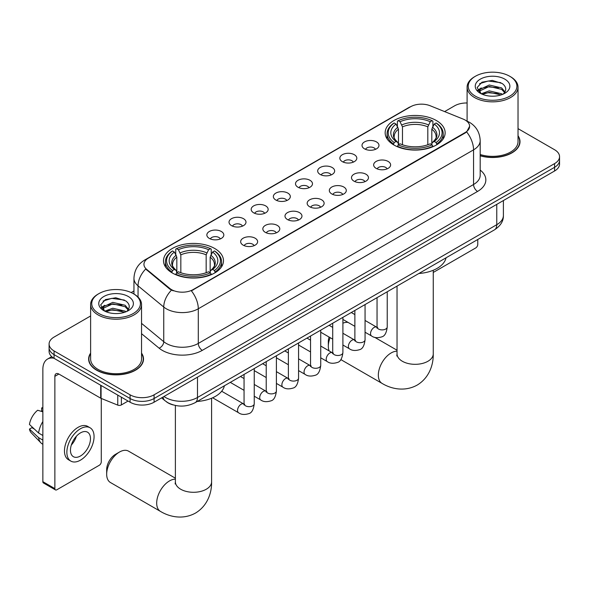 <?xml version="1.0" encoding="UTF-8"?>
<svg xmlns="http://www.w3.org/2000/svg" width="589" height="589" viewBox="0 0 589 589"><rect width="100%" height="100%" fill="white"/><g stroke="black" fill="none" stroke-linecap="round" stroke-linejoin="round"><path stroke-width="0.88" d="M214.698 248.492A29.987 17.317 0 0 0 182.016 244.737A29.987 17.317 0 0 0 163.506 260.736A29.987 17.317 0 0 0 172.29 272.972A29.987 17.317 0 0 0 204.972 276.727A29.987 17.317 0 0 0 223.481 260.736A29.987 17.317 0 0 0 214.698 248.492M436.353 120.524A29.987 17.317 0 0 0 403.671 116.769A29.987 17.317 0 0 0 385.154 132.761A29.987 17.317 0 0 0 393.938 145.004A29.987 17.317 0 0 0 426.62 148.759A29.987 17.317 0 0 0 445.137 132.761A29.987 17.317 0 0 0 436.353 120.524M364.495 148.84A8.489 4.903 180 0 1 362.809 147.456A8.489 4.903 180 0 1 365.622 141.367A8.489 4.903 180 0 1 376.496 141.912A8.489 4.903 180 0 1 378.182 147.456A8.489 4.903 180 0 1 364.495 148.84M375.465 149.348A5.095 2.938 0 0 0 374.096 147.913A5.095 2.938 0 0 0 369.082 147.169A5.095 2.938 0 0 0 365.526 149.348M342.327 161.636A8.489 4.903 180 0 1 340.648 160.252A8.489 4.903 180 0 1 343.453 154.163A8.489 4.903 180 0 1 354.335 154.708A8.489 4.903 180 0 1 356.014 160.252A8.489 4.903 180 0 1 342.327 161.636M353.297 162.144A5.095 2.938 0 0 0 351.928 160.716A5.095 2.938 0 0 0 346.914 159.965A5.095 2.938 0 0 0 343.365 162.144M320.166 174.432A8.489 4.903 180 0 1 318.48 173.048A8.489 4.903 180 0 1 321.292 166.959A8.489 4.903 180 0 1 332.167 167.504A8.489 4.903 180 0 1 333.853 173.048A8.489 4.903 180 0 1 320.166 174.432M331.136 174.94A5.095 2.938 0 0 0 329.766 173.512A5.095 2.938 0 0 0 324.753 172.768A5.095 2.938 0 0 0 321.196 174.94M297.997 187.228A8.489 4.903 180 0 1 296.311 185.844A8.489 4.903 180 0 1 299.124 179.755A8.489 4.903 180 0 1 309.998 180.3A8.489 4.903 180 0 1 311.684 185.844A8.489 4.903 180 0 1 297.997 187.228M308.967 187.736A5.095 2.938 0 0 0 307.598 186.308A5.095 2.938 0 0 0 302.584 185.564A5.095 2.938 0 0 0 299.035 187.736M275.836 200.024A8.489 4.903 180 0 1 274.15 198.64A8.489 4.903 180 0 1 276.963 192.551A8.489 4.903 180 0 1 287.837 193.096A8.489 4.903 180 0 1 289.523 198.64A8.489 4.903 180 0 1 275.836 200.024M286.799 200.54A5.095 2.938 0 0 0 285.437 199.104A5.095 2.938 0 0 0 280.416 198.36A5.095 2.938 0 0 0 276.867 200.54M253.668 212.828A8.489 4.903 180 0 1 251.982 211.436A8.489 4.903 180 0 1 254.794 205.347A8.489 4.903 180 0 1 265.668 205.892A8.489 4.903 180 0 1 267.354 211.436A8.489 4.903 180 0 1 253.668 212.828M264.638 213.336A5.095 2.938 0 0 0 263.268 211.9A5.095 2.938 0 0 0 258.254 211.156A5.095 2.938 0 0 0 254.698 213.336M231.506 225.624A8.489 4.903 180 0 1 229.82 224.232A8.489 4.903 180 0 1 232.633 218.144A8.489 4.903 180 0 1 243.507 218.696A8.489 4.903 180 0 1 245.193 224.232A8.489 4.903 180 0 1 231.506 225.624M242.469 226.132A5.095 2.938 0 0 0 241.107 224.696A5.095 2.938 0 0 0 236.086 223.953A5.095 2.938 0 0 0 232.537 226.132M209.338 238.42A8.489 4.903 180 0 1 207.652 237.036A8.489 4.903 180 0 1 210.464 230.94A8.489 4.903 180 0 1 221.339 231.492A8.489 4.903 180 0 1 223.025 237.036A8.489 4.903 180 0 1 209.338 238.42M220.308 238.928A5.095 2.938 0 0 0 218.939 237.492A5.095 2.938 0 0 0 213.925 236.749A5.095 2.938 0 0 0 210.369 238.928M376.135 168.358A8.489 4.903 180 0 1 374.449 166.974A8.489 4.903 180 0 1 377.262 160.885A8.489 4.903 180 0 1 388.136 161.43A8.489 4.903 180 0 1 389.822 166.974A8.489 4.903 180 0 1 376.135 168.358M387.106 168.866A5.095 2.938 0 0 0 385.736 167.438A5.095 2.938 0 0 0 380.722 166.687A5.095 2.938 0 0 0 377.174 168.866M353.974 181.154A8.489 4.903 180 0 1 352.288 179.77A8.489 4.903 180 0 1 355.101 173.681A8.489 4.903 180 0 1 365.975 174.226A8.489 4.903 180 0 1 367.661 179.77A8.489 4.903 180 0 1 353.974 181.154M364.937 181.662A5.095 2.938 0 0 0 363.575 180.234A5.095 2.938 0 0 0 358.554 179.49A5.095 2.938 0 0 0 355.005 181.662M331.806 193.95A8.489 4.903 180 0 1 330.12 192.566A8.489 4.903 180 0 1 332.932 186.477A8.489 4.903 180 0 1 343.807 187.022A8.489 4.903 180 0 1 345.493 192.566A8.489 4.903 180 0 1 331.806 193.95M342.776 194.458A5.095 2.938 0 0 0 341.406 193.03A5.095 2.938 0 0 0 336.393 192.286A5.095 2.938 0 0 0 332.837 194.458M309.645 206.746A8.489 4.903 180 0 1 307.959 205.362A8.489 4.903 180 0 1 310.771 199.273A8.489 4.903 180 0 1 321.646 199.818A8.489 4.903 180 0 1 323.332 205.362A8.489 4.903 180 0 1 309.645 206.746M320.607 207.254A5.095 2.938 0 0 0 319.245 205.826A5.095 2.938 0 0 0 314.224 205.082A5.095 2.938 0 0 0 310.675 207.254M287.476 219.55A8.489 4.903 180 0 1 285.79 218.158A8.489 4.903 180 0 1 288.603 212.069A8.489 4.903 180 0 1 299.477 212.614A8.489 4.903 180 0 1 301.163 218.158A8.489 4.903 180 0 1 287.476 219.55M298.446 220.058A5.095 2.938 0 0 0 297.077 218.622A5.095 2.938 0 0 0 292.063 217.878A5.095 2.938 0 0 0 288.507 220.058M265.308 232.346A8.489 4.903 180 0 1 263.629 230.954A8.489 4.903 180 0 1 266.442 224.865A8.489 4.903 180 0 1 277.316 225.41A8.489 4.903 180 0 1 278.995 230.954A8.489 4.903 180 0 1 265.308 232.346M276.278 232.854A5.095 2.938 0 0 0 274.916 231.418A5.095 2.938 0 0 0 269.895 230.674A5.095 2.938 0 0 0 266.346 232.854M243.147 245.142A8.489 4.903 180 0 1 241.461 243.758A8.489 4.903 180 0 1 244.273 237.661A8.489 4.903 180 0 1 255.147 238.214A8.489 4.903 180 0 1 256.833 243.758A8.489 4.903 180 0 1 243.147 245.142M254.117 245.65A5.095 2.938 0 0 0 252.747 244.214A5.095 2.938 0 0 0 247.733 243.471A5.095 2.938 0 0 0 244.177 245.65M463.116 119.074A15.277 8.82 180 0 1 465.155 120.06A15.277 8.82 180 0 1 469.632 126.296A15.277 8.82 180 0 1 465.155 132.532L193.096 289.604A15.277 8.82 180 0 1 169.779 288.426L146.713 269.409A15.277 8.82 180 0 1 143.944 264.351A15.277 8.82 180 0 1 148.421 258.115L410.607 106.742A15.277 8.82 180 0 1 430.176 105.755L463.116 119.074M173.195 404.93A16.978 9.799 180 0 1 166.341 401.72M90.618 353.113A27.44 15.844 0 0 0 88.637 359.018A27.44 15.844 0 0 0 96.67 370.223A27.44 15.844 0 0 0 126.576 373.654A27.44 15.844 0 0 0 143.517 359.018A27.44 15.844 0 0 0 141.537 353.113M88.917 360.446A27.44 15.844 0 0 0 88.821 360.866M469.632 126.296L466.635 131.914L465.155 132.989L191.373 290.833A19.805 11.434 60 0 1 198.294 308.776A22.632 13.068 180 0 1 166.289 308.776A22.632 13.068 180 0 1 163.749 307.031L138.047 285.842A22.632 13.068 180 0 1 133.953 278.347L133.953 294.036M90.618 315.969L54.063 337.077A16.978 9.799 0 0 0 49.093 344.005L49.093 351.397A16.978 9.799 0 0 0 54.063 358.326L130.081 402.213L130.081 398.517A16.978 9.799 0 0 0 154.082 398.517L554.58 167.298A16.978 9.799 0 0 0 559.55 160.37A16.978 9.799 0 0 1 554.58 167.298L154.082 398.517A16.978 9.799 0 0 1 130.081 398.517L54.063 354.63L130.081 398.517L130.081 394.821A16.978 9.799 0 0 0 154.082 394.821L554.58 163.602A16.978 9.799 0 0 0 559.55 156.674A16.978 9.799 0 0 0 554.58 149.739L518.025 128.638M49.093 347.701A16.978 9.799 0 0 0 54.063 354.63A16.978 9.799 0 0 1 49.093 347.701M173.21 290.833L169.779 289.096L145.682 269.033A19.805 13.245 129.5 0 0 138.047 285.842L138.047 297.077M480.19 155.798A27.44 15.844 0 0 0 520.006 141.654A27.44 15.844 0 0 0 518.025 135.75M467.099 102.987A16.978 9.799 0 0 0 454.553 105.851L444.614 111.593M133.953 290.951L131.163 292.564M49.093 344.005A16.978 9.799 0 0 0 54.063 350.934L130.081 394.821M143.333 360.866A27.44 15.844 0 0 0 143.237 360.446M519.822 143.502A27.44 15.844 0 0 0 519.726 143.083M130.081 402.213A16.978 9.799 0 0 0 154.082 402.213L554.58 170.994A16.978 9.799 0 0 0 559.55 164.066L559.55 156.674M433.254 272.457A2.827 1.634 120 0 0 433.349 272.398L475.757 247.917A2.827 1.634 120 0 0 477.76 244.45L477.76 239.502M475.36 96.154A24.333 14.048 0 0 0 509.765 96.154A24.333 14.048 0 0 0 509.765 76.283L510.567 76.747A25.46 14.703 0 0 1 518.025 87.143A25.46 14.703 0 0 1 502.307 100.726A25.46 14.703 0 0 1 474.557 97.538A25.46 14.703 0 0 1 467.099 87.143A25.46 14.703 0 0 1 474.557 76.747L475.36 76.283A24.333 14.048 0 0 0 475.36 96.154M480.19 154.502A25.46 14.703 0 0 0 518.025 141.654L518.025 87.143M480.19 155.614A27.16 15.682 0 0 0 519.726 141.654A27.16 15.682 0 0 0 518.025 136.199M481.257 93.776L489.253 90.868L501.607 93.761L502.483 94.409M482.457 94.336L489.253 92.34L501.114 94.91M481.022 93.673L479.777 90.92L480.212 89.248L489.253 85.007L501.607 87.894L505.001 91.906M479.814 92.863L479.777 90.92M479.858 91.656L480.212 90.713L489.253 86.473L501.607 89.359L504.611 92.517M503.021 94.181A12.789 7.385 0 0 0 503.566 93.695C506.827 90.146 506.4 86.76 502.277 83.55L492.271 80.406L481.957 82.202L477.164 87.518L480.271 93.202M504.81 79.147A17.317 9.998 0 0 0 480.359 79.125A17.317 9.998 0 0 0 480.249 93.246A17.317 9.998 0 0 0 480.322 93.29A17.317 9.998 0 0 0 504.883 93.246A17.317 9.998 0 0 0 504.81 79.147M504.655 93.371L505.899 92.525M510.567 76.747L509.765 76.283A24.333 14.048 0 0 0 475.36 76.283M479.586 83.667L488.244 81.002L500.849 82.681M477.915 90.802L480.278 89.13M484.18 87.606L488.244 86.87L498.441 87.746M484.18 93.474L488.244 92.738L498.441 93.607M477.65 90.331L481.257 87.908M330.127 337.644A18.104 10.455 120 0 0 328.323 346.251L328.323 341.627A12.45 7.186 -60 0 1 329.089 337.048M328.323 346.251A18.104 10.455 120 0 0 329.111 350.889M393.4 144.688L394.203 142.545A26.932 15.55 0 0 1 394.203 122.983L396.058 124.051A24.333 14.048 0 0 0 396.058 141.47L397.884 142.516L398.481 144.695M398.481 143.804L398.481 129.175L396.058 124.051M397.406 126.37L397.406 121.135L398.208 120.671A26.932 15.55 0 0 1 432.083 120.671L430.235 121.746A24.333 14.048 0 0 0 400.056 121.746L402.478 126.871L402.478 144.754M427.813 144.754L427.813 126.871L430.235 121.746M418.889 273.487A31.121 17.964 0 0 0 446.042 257.813M397.406 146.241A28.066 16.205 0 0 0 432.886 146.241L432.083 144.85A26.932 15.55 0 0 1 398.208 144.85L397.406 146.72M432.886 146.72L432.886 146.241M394.203 122.983L393.4 123.44A28.066 16.205 0 0 0 387.083 133.688A28.066 16.205 0 0 0 393.4 143.93M432.083 120.671L432.886 121.135L432.886 126.37M398.208 144.85L400.056 143.782A24.333 14.048 0 0 0 430.235 143.782L432.083 144.85M396.058 141.47L394.203 142.545M400.056 121.746L398.208 120.671M397.884 127.202A21.764 12.568 0 0 0 397.884 142.516L397.987 142.582C394.895 139.593 393.636 137.561 394.21 136.493A20.932 12.089 0 0 1 398.481 129.175M436.891 143.93A28.066 16.205 0 0 0 443.208 133.688A28.066 16.205 0 0 0 436.891 123.44L436.088 122.983A26.932 15.55 0 0 1 436.088 142.545L436.891 144.688M436.088 142.545L434.233 141.47A24.333 14.048 0 0 0 434.233 124.051L436.088 122.983M434.233 124.051L431.811 129.175L431.811 143.804L432.407 142.516L434.233 141.47M431.811 129.175A20.932 12.089 0 0 1 436.081 136.493C436.648 137.568 435.389 139.6 432.304 142.582L432.407 142.516A21.764 12.568 0 0 0 432.407 127.202M431.811 144.695L431.811 143.804M348.114 322.433A18.104 10.455 120 0 0 342.901 323.192M106.675 474.219L106.675 469.602A12.45 7.186 -60 0 1 115.473 454.355L119.479 452.043A18.104 10.455 120 0 0 106.675 474.219A18.104 10.455 120 0 0 110.423 482.509L160.436 511.385A18.104 10.455 -60 0 1 157.661 496.873A18.104 10.455 -60 0 1 169.492 480.918A18.104 10.455 -60 0 1 175.389 479.174M171.752 272.655L172.555 270.513A26.932 15.55 0 0 1 172.555 250.951L174.403 252.026A24.333 14.048 0 0 0 174.403 269.445L176.236 270.484L176.825 272.663M176.825 271.772L176.825 257.15L174.403 252.026M175.75 254.338L175.75 249.103L176.553 248.646A26.932 15.55 0 0 1 210.435 248.646L208.58 249.714A24.333 14.048 0 0 0 178.408 249.714L180.83 254.838L180.83 272.729M206.165 272.729L206.165 254.838L208.58 249.714M197.234 401.455A31.121 17.964 0 0 0 224.387 385.78M175.75 274.209A28.066 16.205 0 0 0 211.237 274.209L210.435 272.825A26.932 15.55 0 0 1 176.553 272.825L175.75 274.688M211.237 274.688L211.237 274.209M172.555 250.951L171.752 251.415A28.066 16.205 0 0 0 165.428 261.656A28.066 16.205 0 0 0 171.752 271.897M210.435 248.646L211.237 249.103L211.237 254.338M176.553 272.825L178.408 271.75A24.333 14.048 0 0 0 208.58 271.75L210.435 272.825M174.403 269.445L172.555 270.513M178.408 249.714L176.553 248.646M176.236 255.177A21.764 12.568 0 0 0 176.236 270.484L176.339 270.55C173.247 267.561 171.988 265.529 172.562 264.461A20.932 12.089 0 0 1 176.825 257.15M215.235 271.897A28.066 16.205 0 0 0 221.56 261.656A28.066 16.205 0 0 0 215.235 251.415L214.433 250.951A26.932 15.55 0 0 1 214.433 270.513L215.235 272.655M214.433 270.513L212.585 269.445A24.333 14.048 0 0 0 212.585 252.026L214.433 250.951M212.585 252.026L210.163 257.15L210.163 271.772L210.752 270.484L212.585 269.445M210.163 257.15A20.932 12.089 0 0 1 214.433 264.461C215 265.536 213.741 267.568 210.648 270.55L210.752 270.484A21.764 12.568 0 0 0 210.752 255.177M210.163 272.663L210.163 271.772M175.389 478.202L128.527 451.145A18.104 10.455 120 0 0 119.479 452.043L115.473 454.355M121.378 397.192L121.378 404.93L128.078 401.057M53.871 358.215A22.632 13.068 -120 0 0 47.547 359.054A22.632 13.068 -120 0 0 42.857 369.413L42.857 481.677L54.865 488.612L54.865 376.342A5.662 3.269 60 0 1 56.036 373.757A5.662 3.269 60 0 1 58.863 374.037L100.697 398.186L100.697 385.25M54.865 488.612A2.827 1.634 120 0 0 55.447 489.901L43.446 482.973A2.827 1.634 -60 0 1 42.857 481.677M55.447 489.901A2.827 1.634 120 0 0 56.861 489.761L99.269 465.281A2.827 1.634 120 0 0 101.271 461.813L101.271 398.451M121.378 404.93A2.827 1.634 180 0 1 117.756 405.114L101.072 398.37A2.827 1.634 180 0 1 100.697 398.186M80.465 455.989A14.143 8.165 120 0 0 89.712 443.524A14.143 8.165 120 0 0 87.54 432.193A14.143 8.165 120 0 0 80.465 432.893A14.143 8.165 120 0 0 71.225 445.358A14.143 8.165 120 0 0 73.397 456.696A14.143 8.165 120 0 0 80.465 455.989M71.328 445.026A14.143 8.165 120 0 0 76.408 436.235M42.857 408.302L41.657 407.941L41.657 410.783L42.857 411.475M90.088 427.783L87.687 426.399A19.238 11.11 120 0 0 78.065 427.349A19.238 11.11 120 0 0 65.497 444.305A19.238 11.11 120 0 0 68.449 459.714L70.849 461.106A19.238 11.11 120 0 0 80.465 460.149A19.238 11.11 120 0 0 93.033 443.2A19.238 11.11 120 0 0 90.088 427.783A19.238 11.11 120 0 0 80.465 428.733A19.238 11.11 120 0 0 67.897 445.689A19.238 11.11 120 0 0 70.849 461.106M42.857 421.533A18.671 10.779 120 0 0 38.609 433.033L29.45 424.463A14.71 8.496 120 0 1 37.659 410.246L42.857 411.829M42.857 435.492L38.609 433.033M34.405 429.101L31.909 427.666L29.45 429.086L38.609 437.656L42.857 440.108M38.609 437.656A18.671 10.779 120 0 0 40.913 442.869A18.671 10.779 120 0 0 42.327 443.981L42.857 444.29M42.857 407.603A14.71 8.496 120 0 0 41.657 407.941M29.45 429.086A14.71 8.496 120 0 0 31.188 432.746L40.913 442.869M98.871 313.517A24.333 14.048 0 0 0 133.283 313.517A24.333 14.048 0 0 0 133.283 293.646L134.078 294.11A25.46 14.703 0 0 1 141.537 304.506A25.46 14.703 0 0 1 125.818 318.089A25.46 14.703 0 0 1 98.068 314.901A25.46 14.703 0 0 1 90.618 304.506A25.46 14.703 0 0 1 98.068 294.11L98.871 293.646A24.333 14.048 0 0 0 98.871 313.517M90.618 304.506L90.618 359.018A25.46 14.703 0 0 0 98.068 369.413A25.46 14.703 0 0 0 125.818 372.601A25.46 14.703 0 0 0 141.537 359.018L141.537 304.506M90.618 353.562A27.16 15.682 0 0 0 88.917 359.018A27.16 15.682 0 0 0 96.868 370.106A27.16 15.682 0 0 0 126.473 373.507A27.16 15.682 0 0 0 143.237 359.018A27.16 15.682 0 0 0 141.537 353.562M104.754 311.147L112.764 308.238L125.118 311.125L125.994 311.772M105.968 311.699L112.764 309.704L124.625 312.273M104.533 311.036L103.289 308.283L103.723 306.611L112.764 302.371L125.118 305.257L128.512 309.269M103.325 310.226L103.289 308.283M103.37 309.019L103.723 308.076L112.764 303.836L125.118 306.722L128.122 309.88M126.539 311.544A12.789 7.385 0 0 0 127.077 311.066C130.338 307.51 129.911 304.123 125.788 300.913L115.783 297.769L105.468 299.565L100.675 304.881L103.782 310.565M128.321 296.51A17.317 9.998 0 0 0 103.87 296.488A17.317 9.998 0 0 0 103.76 310.609A17.317 9.998 0 0 0 103.833 310.653A17.317 9.998 0 0 0 128.395 310.609A17.317 9.998 0 0 0 128.321 296.51M128.166 310.734L129.411 309.888M134.078 294.11L133.283 293.646A24.333 14.048 0 0 0 98.871 293.646M103.097 301.031L111.763 298.365L124.36 300.044M101.426 308.165L103.789 306.494M107.691 304.969L111.763 304.233L121.952 305.109M107.691 310.837L111.763 310.101L121.952 310.97M101.161 307.694L104.768 305.271M146.713 269.409L146.713 270.079M169.779 288.426L169.779 289.096M193.096 289.604L193.096 290.06M465.155 132.532L465.155 132.989M480.19 170.088A28.294 16.33 180 0 1 477.561 191.432L202.299 350.359A5.662 3.269 60 0 1 198.294 343.431L473.556 184.504A22.632 13.068 0 0 0 480.19 175.264L480.19 140.616A22.632 13.068 180 0 1 473.556 149.856A19.805 11.434 -120 0 0 466.635 131.914M202.299 350.359A28.294 16.33 180 0 1 162.284 350.359A28.294 16.33 180 0 1 159.118 348.18L141.537 333.683M171.465 290.149A19.805 13.245 129.5 0 0 163.749 307.031L163.749 341.686A22.632 13.068 0 0 0 166.289 343.431A22.632 13.068 0 0 0 198.294 343.431L198.294 308.776L473.556 149.856L473.556 184.504A5.662 3.269 60 0 0 477.561 191.432M480.19 140.616C479.807 132.481 476.229 126.377 469.455 122.313L466.598 120.922A19.805 9.277 112 0 0 466.333 120.819M146.735 259.27A19.805 11.434 -120 0 0 144.688 260.036C137.914 264.108 134.336 270.204 133.953 278.347M144.688 260.036L408.943 107.47A19.805 11.434 60 0 1 410.445 106.837M154.082 394.821L154.082 402.213M554.58 163.602L554.58 170.994M54.063 350.934L54.063 358.326M141.537 323.368L163.749 341.686A5.662 3.784 -50.5 0 1 159.118 348.18M163.97 396.507A22.632 13.068 0 0 0 165.487 397.479A22.632 13.068 0 0 0 197.492 397.479L496.763 224.696A22.632 13.068 0 0 0 503.396 215.456C503.558 221.074 500.569 225.881 494.421 229.879L195.15 402.662A11.316 6.531 60 0 0 197.492 397.479L197.492 377.151M496.763 204.368L496.763 224.696A11.316 6.531 60 0 1 494.421 229.879M163.05 397.038A11.316 7.569 129.5 0 0 165.023 400.719L161.585 397.884M433.254 270.263L433.254 353.871A18.104 10.455 180 0 1 427.945 361.263A18.104 10.455 180 0 1 402.346 361.263A18.104 10.455 180 0 1 397.038 353.871L396.802 356.006M433.254 353.871C433.497 364.341 429.521 377.63 417.167 385.096C404.533 392.053 391.03 388.858 382.084 383.41A18.104 10.455 -60 0 1 379.309 368.905A18.104 10.455 -60 0 1 391.14 352.951A18.104 10.455 -60 0 1 397.038 351.206M427.813 126.871A20.932 12.089 0 0 0 402.478 126.871M428.402 124.897A21.764 12.568 0 0 0 401.889 124.897M211.598 398.238L211.598 481.839A18.104 10.455 180 0 1 206.297 489.231A18.104 10.455 180 0 1 180.69 489.231A18.104 10.455 180 0 1 175.389 481.839L175.154 483.974M206.165 254.838A20.932 12.089 0 0 0 180.83 254.838M206.754 252.865A21.764 12.568 0 0 0 180.234 252.865M387.231 291.769L387.231 326.961A5.095 2.938 180 0 1 385.508 329.163A5.095 2.938 180 0 1 378.536 329.037A5.095 2.938 180 0 1 377.048 326.961L376.879 328.058L377.335 327.683M387.231 326.961C386.531 332.873 384.698 336.179 381.738 336.871C377.527 338.174 374.148 337.88 371.593 335.988A5.095 2.938 -60 0 1 370.812 331.909A5.095 2.938 -60 0 1 374.133 327.425A5.095 2.938 -60 0 1 374.361 327.3A5.095 2.938 -60 0 1 376.68 327.167L377.718 327.58M365.062 304.565L365.062 339.757A5.095 2.938 180 0 1 363.339 341.966A5.095 2.938 180 0 1 356.374 341.834A5.095 2.938 180 0 1 354.88 339.757L354.718 340.854L355.174 340.479M365.062 339.757C364.37 345.669 362.537 348.975 359.57 349.667C355.366 350.97 351.986 350.676 349.424 348.784A5.095 2.938 -60 0 1 348.644 344.705A5.095 2.938 -60 0 1 351.972 340.221A5.095 2.938 -60 0 1 352.2 340.096A5.095 2.938 -60 0 1 354.519 339.963L355.55 340.376M342.901 317.361L342.901 352.553A5.095 2.938 180 0 1 341.178 354.762A5.095 2.938 180 0 1 334.206 354.63A5.095 2.938 180 0 1 332.719 352.553L332.549 353.65L333.006 353.275M342.901 352.553C342.202 358.465 340.368 361.771 337.409 362.463C333.197 363.766 329.818 363.472 327.263 361.587A5.095 2.938 -60 0 1 326.483 357.501A5.095 2.938 -60 0 1 329.803 353.017A5.095 2.938 -60 0 1 330.031 352.892A5.095 2.938 -60 0 1 332.351 352.767L333.389 353.172M320.733 330.157L320.733 365.349A5.095 2.938 180 0 1 319.01 367.558A5.095 2.938 180 0 1 312.045 367.433A5.095 2.938 180 0 1 310.55 365.349L310.388 366.454L310.845 366.071M320.733 365.349C320.041 371.261 318.207 374.567 315.24 375.259C311.036 376.562 307.649 376.268 305.095 374.383A5.095 2.938 -60 0 1 304.314 370.297A5.095 2.938 -60 0 1 307.642 365.813A5.095 2.938 -60 0 1 307.87 365.688A5.095 2.938 -60 0 1 310.189 365.563L311.22 365.968M298.571 342.953L298.571 378.145A5.095 2.938 180 0 1 296.849 380.354A5.095 2.938 180 0 1 289.876 380.229A5.095 2.938 180 0 1 288.382 378.145L288.22 379.25L288.676 378.874M298.571 378.145C297.872 384.065 296.039 387.363 293.079 388.055C288.868 389.358 285.488 389.064 282.926 387.179A5.095 2.938 -60 0 1 282.146 383.1A5.095 2.938 -60 0 1 285.474 378.609A5.095 2.938 -60 0 1 285.702 378.484A5.095 2.938 -60 0 1 288.021 378.359L289.059 378.764M276.403 355.749L276.403 390.941A5.095 2.938 180 0 1 274.68 393.15A5.095 2.938 180 0 1 267.708 393.025A5.095 2.938 180 0 1 266.221 390.941L266.059 392.046L266.515 391.67M276.403 390.941C275.704 396.861 273.878 400.159 270.911 400.851C266.707 402.154 263.32 401.86 260.765 399.975A5.095 2.938 -60 0 1 259.985 395.896A5.095 2.938 -60 0 1 263.312 391.405A5.095 2.938 -60 0 1 263.533 391.287A5.095 2.938 -60 0 1 265.86 391.155L266.891 391.56M254.242 368.545L254.242 403.745A5.095 2.938 180 0 1 252.512 405.946A5.095 2.938 180 0 1 245.547 405.821A5.095 2.938 180 0 1 244.052 403.745L243.89 404.842L244.347 404.466M254.242 403.745C253.542 409.657 251.709 412.955 248.742 413.647C244.538 414.95 241.159 414.656 238.597 412.771A5.095 2.938 -60 0 1 237.816 408.692A5.095 2.938 -60 0 1 241.144 404.201A5.095 2.938 -60 0 1 241.372 404.083A5.095 2.938 -60 0 1 243.691 403.951L244.722 404.363M54.865 376.342L58.863 374.037M101.072 385.471L101.072 398.37M117.756 405.114L117.756 395.101M408.943 107.47L412.572 105.784M195.15 402.662C186.043 407.235 176.936 407.235 167.828 402.662L165.023 400.719M503.396 215.456L503.396 200.547M519.726 143.93L519.726 141.654M467.099 121.128L467.099 87.143M382.084 383.41L340.825 359.592M387.083 138.864L387.083 133.688M443.208 138.864L443.208 133.688M397.038 350.227L374.685 337.32M397.038 286.099L397.038 353.871M211.598 481.839C211.841 492.308 207.865 505.598 195.519 513.063C182.885 520.028 169.382 516.825 160.436 511.385M165.428 266.832L165.428 261.656M221.56 266.832L221.56 261.656M175.389 405.475L175.389 481.839M371.593 335.988L365.062 332.225M354.88 326.343L342.901 319.429M377.048 297.644L377.048 326.961M376.68 327.167L365.062 320.46M354.88 314.585L351.294 312.516M349.424 348.784L342.901 345.021M332.719 339.139L320.733 332.225M354.88 310.44L354.88 339.757M354.519 339.963L342.901 333.264M332.719 327.381L329.133 325.312M327.263 361.587L320.733 357.817M310.55 351.935L298.571 345.021M332.719 323.236L332.719 352.553M332.351 352.767L320.733 346.06M310.55 340.177L306.965 338.108M305.095 374.383L298.571 370.614M288.382 364.731L276.403 357.817M310.55 336.039L310.55 365.349M310.189 365.563L298.571 358.856M288.382 352.973L284.796 350.904M282.926 387.179L276.403 383.41M266.221 377.534L254.242 370.614M288.382 348.835L288.382 378.145M288.021 378.359L276.403 371.652M266.221 365.769L262.635 363.7M260.765 399.975L254.242 396.206M244.052 390.33L230.284 382.379M266.221 361.631L266.221 390.941M265.86 391.155L254.242 384.448M244.052 378.565L240.467 376.496M238.597 412.771L212.644 397.789M244.052 374.427L244.052 403.745M243.691 403.951L221.678 391.243M47.547 359.054L51.722 356.639M143.237 361.293L143.237 359.018M88.917 361.293L88.917 359.018"/></g></svg>
